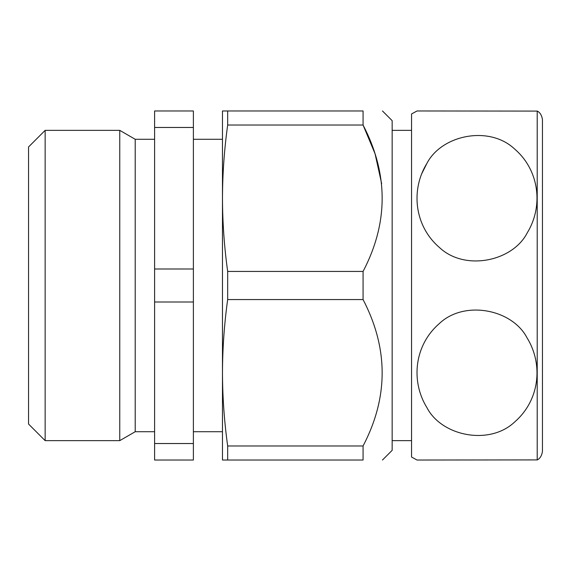 <?xml version="1.0" encoding="UTF-8"?>
<svg xmlns="http://www.w3.org/2000/svg" width="571" height="571" viewBox="0 0 571 571"><rect width="100%" height="100%" fill="white"/><g stroke="black" fill="none" stroke-linecap="round" stroke-linejoin="round"><path stroke-width="0.86" d="M537.211 111.095C536.54 110.788 541.479 112.137 542.45 119.703L542.45 451.297C541.479 458.863 536.54 460.212 537.211 459.905L417.03 460.033L411.548 457.043L411.548 113.957L417.03 110.967L537.211 111.095L537.211 459.905M154.598 443.531L154.598 460.033L193.383 460.033L193.383 110.967L154.598 110.967L154.598 443.531L193.383 443.531M154.598 139.281L135.206 139.281L135.206 431.719L119.76 440.641L45.145 440.641L45.145 130.359L119.76 130.359L119.76 440.641M45.145 130.359L28.55 146.961L28.55 424.039L45.145 440.641M382.463 110.967L392.156 120.667L392.156 450.333L382.463 460.033M222.476 198.223L222.476 198.237C222.547 222.633 224.282 247.036 227.672 271.439L363.07 271.439L363.07 299.561C388.508 348.524 388.508 397.323 363.07 445.972L363.07 460.033C388.501 460.033 388.501 460.033 363.07 460.033C388.501 460.033 388.501 460.033 363.07 460.033L222.476 460.033L222.476 372.763C222.547 397.166 224.282 421.569 227.672 445.972L363.07 445.972M227.672 110.967L227.672 125.028C224.282 149.431 222.547 173.834 222.476 198.237L222.476 110.967L363.07 110.967C388.501 110.967 388.501 110.967 363.07 110.967C388.501 110.967 388.501 110.967 363.07 110.967L363.07 125.028L375.068 153.77L381.656 183.691M363.07 271.439C388.508 222.797 388.508 173.991 363.07 125.028L227.672 125.028M227.672 271.439L227.672 299.561C224.282 323.964 222.547 348.367 222.476 372.763L222.476 372.777M227.672 299.561L363.07 299.561M227.672 445.972L227.672 460.033M222.476 198.237L222.476 372.763M426.922 407.637C410.599 381.25 414.282 345.405 439.085 323.793C463.995 299.782 512.001 309.054 526.947 337.675C543.442 364.17 539.781 400.114 514.842 421.805C489.825 445.83 441.747 436.358 426.922 407.637M426.922 163.363C441.619 134.92 489.176 125.078 514.578 148.974C539.695 170.515 543.406 206.616 527.19 232.932C512.658 261.411 464.837 271.482 439.434 247.5C414.239 225.873 410.578 189.7 426.922 163.363L421.477 174.248M154.598 268.998L193.383 268.998M154.598 127.469L193.383 127.469M154.598 302.002L193.383 302.002M154.598 431.719L135.206 431.719M135.206 139.281L119.76 130.359M222.476 139.281L193.383 139.281M222.476 431.719L193.383 431.719M411.548 130.359L392.156 130.359M411.548 440.641L392.156 440.641"/></g></svg>
